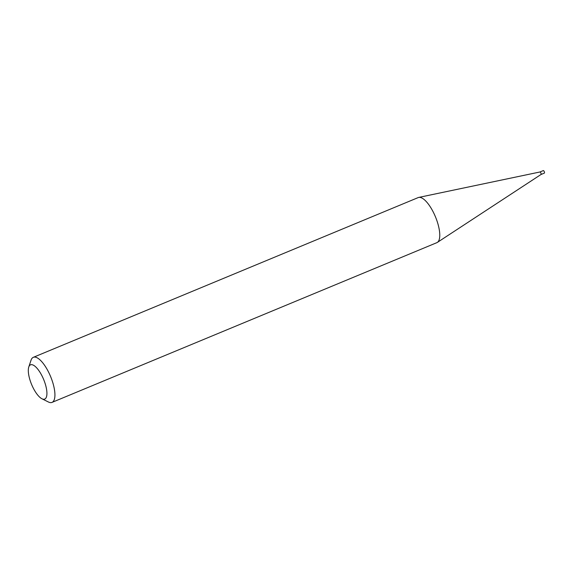 <?xml version="1.0" encoding="UTF-8"?>
<svg xmlns="http://www.w3.org/2000/svg" width="573" height="573" viewBox="0 0 573 573"><rect width="100%" height="100%" fill="white"/><g stroke="black" fill="none" stroke-linecap="round" stroke-linejoin="round"><path stroke-width="0.86" d="M539.931 171.993A1.368 0.48 67.5 0 1 539.959 171.986L543.304 170.596A1.368 0.48 67.5 0 1 543.304 170.596A1.368 0.48 67.5 0 1 543.304 170.589A1.368 0.48 67.5 0 1 544.271 171.671A1.368 0.48 67.5 0 1 544.35 173.118L540.991 174.507A1.368 0.48 67.5 0 1 540.969 174.514A1.368 0.48 67.5 0 0 541.005 174.5L437.385 242.386A24.395 8.581 67.5 0 1 436.877 242.658A24.395 8.581 67.5 0 1 436.819 242.68M418.118 197.613A24.395 8.581 67.5 0 1 418.175 197.592A24.395 8.581 67.5 0 1 418.226 197.57A24.395 8.581 67.5 0 1 418.72 197.42A24.395 8.581 67.5 0 1 435.451 216.83A24.395 8.581 67.5 0 1 437.385 242.386M30.555 364.815A18.544 6.525 -112.5 0 0 28.765 367.028A18.544 6.525 -112.5 0 0 31.594 384.454A18.544 6.525 -112.5 0 0 41.936 398.765A18.544 6.525 -112.5 0 0 44.687 399.095A18.544 6.525 -112.5 0 0 43.691 379.57A18.544 6.525 -112.5 0 0 30.555 364.815M28.765 367.028L31.035 360.209A24.395 8.581 67.5 0 1 33.327 357.323A24.395 8.581 67.5 0 1 33.384 357.301A24.395 8.581 67.5 0 1 50.639 376.64A24.395 8.581 67.5 0 1 52.036 402.389A24.395 8.581 67.5 0 1 51.978 402.411A24.395 8.581 67.5 0 1 48.368 401.974L41.936 398.765M418.72 197.42L539.959 171.986A1.368 0.48 67.5 0 1 540.898 173.067A1.368 0.48 67.5 0 1 541.005 174.5M33.327 357.323L418.175 197.592M52.036 402.389L436.877 242.658"/></g></svg>
